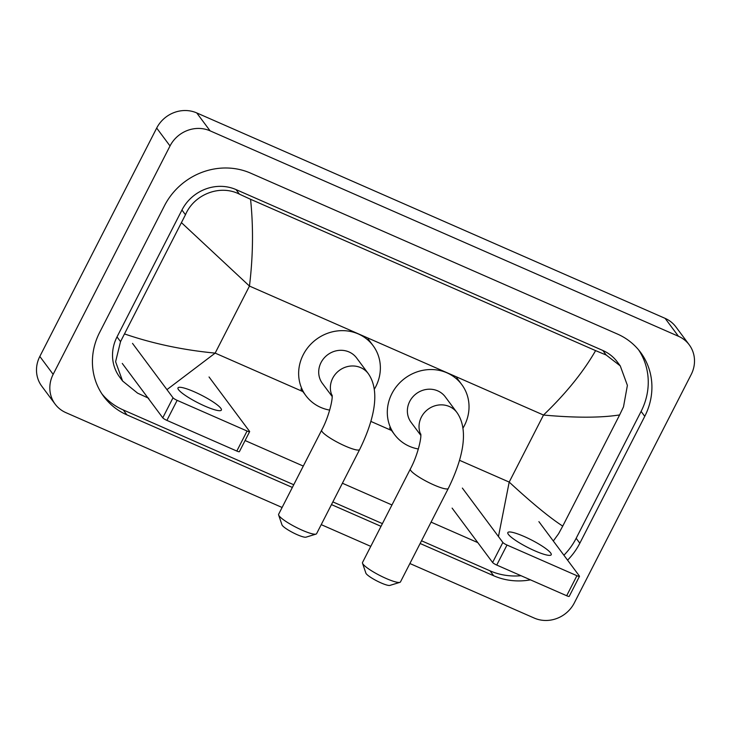 <?xml version="1.0" encoding="UTF-8"?>
<svg xmlns="http://www.w3.org/2000/svg" width="731" height="731" viewBox="0 0 731 731"><rect width="100%" height="100%" fill="white"/><g stroke="black" fill="none" stroke-linecap="round" stroke-linejoin="round"><path stroke-width="1.1" d="M282.102 507.478L65.872 412.631A30.455 28.335 -36.7 0 1 55.117 404.115L41.777 386.206A30.455 28.335 -36.7 0 1 39.821 356.445L156.69 128.062A30.455 28.335 -36.7 0 1 196.74 112.921L665.128 318.369A30.455 28.335 -36.7 0 1 675.883 326.885L689.223 344.794A30.455 28.335 -36.7 0 1 691.179 374.555L574.31 602.938A30.455 28.335 -36.7 0 1 534.26 618.079L409.89 563.528M55.117 404.115A30.455 28.335 -36.7 0 1 53.153 374.345L170.021 145.962A30.455 28.335 -36.7 0 1 210.08 130.831L678.459 336.278A30.455 28.335 -36.7 0 1 689.223 344.794M370.772 546.368L321.22 524.639M567.576 560.156A65.479 60.929 143.3 0 0 579.829 543.215L644.76 416.341A65.479 60.929 143.3 0 0 640.548 352.342A65.479 60.929 143.3 0 0 617.412 334.03L250.623 173.146A65.479 60.929 143.3 0 0 164.502 205.685L99.571 332.568A65.479 60.929 143.3 0 0 103.793 396.558A65.479 60.929 143.3 0 0 126.92 414.879L292.354 487.44M420.133 543.489L493.708 575.763A65.479 60.929 143.3 0 0 530.468 579.857M331.472 504.6L381.015 526.329M563.903 555.231A65.479 60.929 143.3 0 0 576.165 538.29L641.096 411.416A65.479 60.929 143.3 0 0 638.647 349.93M421.522 540.785L490.044 570.838A65.479 60.929 143.3 0 0 521.039 575.717M102.02 394.046A65.479 60.929 143.3 0 0 123.256 409.954L293.743 484.735M332.861 501.895L382.404 523.624M498.46 536.545L509.196 482.085C531.784 502.946 549.63 517.63 562.733 526.11L619.632 414.925C600.772 417.885 575.398 417.922 543.508 415.044C566.013 393.406 583.375 371.933 595.601 350.624L606.209 355.038L620.253 365.884L617.339 361.973A41.119 38.259 143.3 0 0 602.81 350.469L236.022 189.585A41.119 38.259 143.3 0 0 181.946 210.025L117.015 336.9A41.119 38.259 143.3 0 0 119.665 377.086L122.58 380.997L115.599 361.717L120.533 341.624L185.464 214.74C194.035 194.464 219.876 184.111 239.421 194.154L250.559 199.28C253.465 227.231 253.1 256.152 249.463 286.068L181.599 222.791M562.733 526.11L558.575 533.758L553.312 541.013M477.818 542.621L431.071 522.126M391.953 504.966L342.41 483.237M303.292 466.076L245.077 440.537M148.731 398.276L137.592 393.15L122.58 380.997M595.601 350.624L250.559 199.28M620.253 365.884L627.39 385.383L623.497 406.875L619.632 414.925M124.699 333.985C152.989 343.68 183.143 350.058 215.161 353.11L166.951 389.632M534.864 550.836A24.37 4.176 27.1 0 0 551.22 554.765A24.37 4.176 27.1 0 0 524.191 536.508A24.37 4.176 27.1 0 0 507.835 532.57A24.37 4.176 27.1 0 0 534.864 550.836M579.482 576.32L569.23 596.35A3.81 0.649 -152.9 0 1 566.671 595.738L576.923 575.699A3.81 0.649 27.1 0 0 579.482 576.32A3.81 0.649 27.1 0 0 579.391 576.028L538.893 521.642M496.742 565.063A3.81 0.649 -152.9 0 1 492.612 562.495L502.864 542.466A3.81 0.649 27.1 0 0 506.994 545.034L496.742 565.063L566.671 595.738M452.114 508.109L492.612 562.495M506.994 545.034L576.923 575.699M502.864 542.466L462.367 488.08M399.884 582.351L389.897 585.403A13.706 2.348 -152.9 0 1 381.07 582.927A13.706 2.348 -152.9 0 1 365.875 573.113L362.512 563.217A21.318 3.655 27.1 0 0 386.16 578.486A21.318 3.655 27.1 0 0 399.884 582.351A21.318 3.655 27.1 0 0 400.469 581.931L448.304 488.436A21.318 3.655 -152.9 0 1 433.995 484.991A21.318 3.655 -152.9 0 1 410.347 469.019L362.512 562.505A21.318 3.655 27.1 0 0 362.512 563.217M420.818 434.762A21.318 19.838 143.3 0 1 421.358 417.127A21.318 19.838 143.3 0 1 449.401 406.537A21.318 19.838 143.3 0 1 456.93 412.503L445.261 396.832A21.318 19.838 143.3 0 0 409.698 401.465A21.318 19.838 143.3 0 0 411.069 422.299L420.818 435.393M418.351 448.989A41.877 38.962 -36.7 0 1 394.576 434.579A41.877 38.962 -36.7 0 1 391.88 393.653A41.877 38.962 -36.7 0 1 461.754 384.552A41.877 38.962 -36.7 0 1 464.45 425.479A41.877 38.962 -36.7 0 1 462.997 428.092M316.011 534.105L306.024 537.166A13.706 2.348 -152.9 0 1 297.188 534.681A13.706 2.348 -152.9 0 1 281.992 524.876L278.63 514.98A21.318 3.655 27.1 0 0 302.278 530.249A21.318 3.655 27.1 0 0 316.011 534.105A21.318 3.655 27.1 0 0 316.587 533.694L359.643 449.547A21.318 3.655 -152.9 0 1 345.334 446.102A21.318 3.655 -152.9 0 1 321.686 430.13L278.63 514.268A21.318 3.655 27.1 0 0 278.63 514.98M332.157 395.873A21.318 19.838 143.3 0 1 332.696 378.238A21.318 19.838 143.3 0 1 360.739 367.647A21.318 19.838 143.3 0 1 368.269 373.605L356.6 357.943A21.318 19.838 143.3 0 0 321.028 362.576A21.318 19.838 143.3 0 0 322.398 383.409L332.157 396.504M329.69 410.1A41.877 38.962 -36.7 0 1 305.914 395.69A41.877 38.962 -36.7 0 1 303.219 354.763A41.877 38.962 -36.7 0 1 373.093 345.662A41.877 38.962 -36.7 0 1 375.789 386.589A41.877 38.962 -36.7 0 1 374.327 389.203M205.009 406.153A24.37 4.176 27.1 0 0 221.374 410.091A24.37 4.176 27.1 0 0 194.345 391.825A24.37 4.176 27.1 0 0 177.989 387.887A24.37 4.176 27.1 0 0 205.009 406.153M249.636 431.637L239.384 451.676A3.81 0.649 -152.9 0 1 236.826 451.054L247.078 431.025A3.81 0.649 27.1 0 0 249.636 431.637A3.81 0.649 27.1 0 0 249.545 431.354L209.039 376.968M166.896 420.389A3.81 0.649 -152.9 0 1 162.766 417.821L173.019 397.783A3.81 0.649 27.1 0 0 177.149 400.35L166.896 420.389L236.826 451.054M122.269 363.435L162.766 417.821M177.149 400.35L247.078 431.025M173.019 397.783L132.521 343.396M459.47 460.274L509.196 482.085L543.508 415.044L249.463 286.068L215.161 353.11L303.402 391.816M370.809 421.385L392.063 430.705M210.08 130.831L196.74 112.921M170.021 145.962L156.69 128.062M53.153 374.345L39.821 356.445M678.459 336.278L665.128 318.369M641.096 411.416L644.76 416.341M576.165 538.29L579.829 543.215M490.044 570.838L493.708 575.763M123.256 409.954L126.92 414.879M117.015 336.9L120.533 341.624M181.946 210.025L185.464 214.74M236.022 189.585L239.421 194.154M602.81 350.469L606.209 355.038M456.93 412.503C469.978 431.071 461.563 461.425 448.304 488.436M461.754 384.552L456.756 377.836M394.576 434.579L389.577 427.863M420.764 433.967C421.632 438.097 417.447 455.952 410.347 469.019M368.269 373.605C381.317 392.181 372.901 422.536 359.643 449.547M373.093 345.662L368.086 338.946M305.914 395.69L300.916 388.974M332.093 395.078C332.97 399.208 328.786 417.054 321.686 430.13"/></g></svg>
